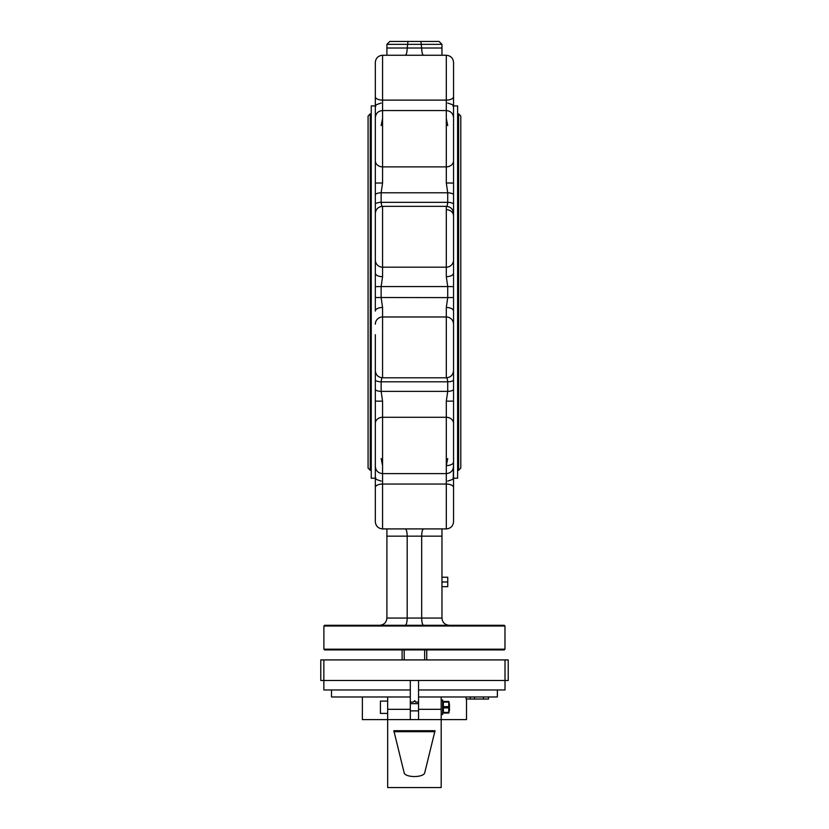 <?xml version="1.0" encoding="UTF-8"?>
<svg xmlns="http://www.w3.org/2000/svg" width="829" height="829" viewBox="0 0 829 829"><rect width="100%" height="100%" fill="white"/><g stroke="black" fill="none" stroke-linecap="round" stroke-linejoin="round"><path stroke-width="1.24" d="M323.89 649.19L324.605 649.915L504.25 649.915L504.975 649.19L504.975 626.019L323.89 626.019L323.89 649.19L504.975 649.19M453.546 249.446L453.546 370.563C453.121 374.967 450.707 377.382 446.303 377.806L382.563 377.806C378.159 377.382 375.744 374.967 375.319 370.563L375.319 334.709M453.546 324.222A7.243 7.243 180 0 0 446.303 316.979L446.303 307.476A7.243 3.585 -0 0 1 453.546 311.072L453.546 334.709M453.546 360.066L453.546 430.51M453.546 286.647L447.722 286.565L446.303 276.679L446.303 206.348C450.707 206.784 453.121 209.198 453.546 213.592L453.546 259.943A7.243 7.243 180 0 1 446.303 267.187L382.563 267.187A7.243 7.243 180 0 1 375.319 259.943L375.319 311.072A7.243 3.585 0 0 1 382.563 307.476L381.143 297.601L381.143 286.565L375.319 286.647M446.303 276.679A7.243 3.585 180 0 0 453.546 273.093L453.546 259.943M453.546 140.982L453.546 224.099M441.961 55.253L441.961 44.351L386.905 44.351L389.806 41.45L407.961 41.45L389.806 41.45L386.905 44.351L386.905 55.253L446.303 55.253L446.303 110.558C450.707 110.982 453.121 113.397 453.546 117.801L453.546 160.712A7.243 6.166 180 0 1 446.303 166.878L382.563 166.878A7.243 6.166 180 0 1 375.319 160.712L375.319 236.773M453.546 194.328A7.243 3.803 180 0 0 447.722 192.794L446.303 183.002L453.546 183.043L453.546 160.712M453.546 85.677L453.546 98.35M453.546 62.496C453.121 58.092 450.707 55.678 446.303 55.253C450.707 55.678 453.121 58.092 453.546 62.496L453.546 96.672A7.243 3.44 180 0 1 446.303 100.112L382.563 100.112A7.243 3.44 180 0 1 375.319 96.672L375.319 122.205M453.546 122.205L453.546 96.672M453.546 485.815L453.546 511.161M453.546 380.418A7.243 3.44 180 0 1 447.722 381.806L447.722 391.371L446.303 401.163L446.303 484.053A7.243 3.44 0 0 1 453.546 487.493L453.546 521.669C453.121 526.073 450.707 528.487 446.303 528.912L386.905 528.912L441.961 528.912L435.132 528.912L441.961 528.912L441.961 618.051C442.396 622.434 444.81 624.848 449.204 625.294M453.546 487.493L453.546 461.96L453.256 478.364M375.319 360.066L375.319 430.51M375.319 249.446L375.319 273.093A7.243 3.585 180 0 0 382.563 276.679L381.143 286.565L447.722 286.565L447.722 297.601L375.319 297.518M446.303 206.348L382.563 206.348C378.159 206.784 375.744 209.198 375.319 213.592L375.319 259.943M375.319 216.369L375.319 219.488M375.319 128.308L375.319 183.043L382.563 183.002L381.143 192.794A7.243 3.803 180 0 0 375.319 194.328M446.303 183.002L446.303 110.558L382.563 110.558C378.159 110.982 375.744 113.397 375.319 117.801L375.319 160.712M375.319 85.677L375.319 106.889C377.081 105.107 372.49 105.78 381.153 103.065C372.49 105.78 377.081 105.107 375.319 106.889M386.905 55.253L382.563 55.253C378.159 55.678 375.744 58.092 375.319 62.496L375.319 96.672M375.319 485.815L375.319 511.161M375.319 461.96L375.319 521.669C375.744 526.073 378.159 528.487 382.563 528.912C378.159 528.487 375.744 526.073 375.319 521.669M453.546 105.915L457.608 105.915L457.608 478.24L453.546 478.24M375.319 105.915L371.257 105.915L371.257 478.24L375.319 478.24M441.961 528.912L446.303 528.912L446.303 484.053L382.563 484.053L382.563 528.912L393.734 528.912L386.905 528.912L386.905 618.051L441.961 618.051M386.905 536.156L421.671 536.156L421.671 618.051C421.795 622.434 422.438 624.848 423.619 625.294M405.246 528.912C406.428 529.348 407.07 531.762 407.184 536.156L407.184 618.051C407.07 622.434 406.428 624.848 405.246 625.294M453.546 389.827A7.243 3.803 -0 0 1 447.722 391.371L381.143 391.371L382.563 401.163L382.563 473.608C378.159 473.172 375.744 470.758 375.319 466.364L375.319 423.453A7.243 6.166 0 0 1 382.563 417.288L446.303 417.288A7.243 6.166 0 0 1 453.546 423.453L453.546 401.122L446.303 401.163M453.546 423.453L453.546 466.364C453.121 470.758 450.707 473.172 446.303 473.608L382.563 473.608L382.563 484.053A7.243 3.44 0 0 0 375.319 487.493M375.319 423.453L375.319 401.122L382.563 401.163M447.722 125.625L446.303 118.547M382.563 118.547L381.143 125.625M447.08 206.39L447.722 202.349L381.143 202.349L381.786 206.39M446.303 307.476L447.722 297.601L453.546 297.518M381.786 377.765L381.143 381.806L447.722 381.806L447.08 377.765M453.546 461.96A7.243 3.658 0 0 1 446.303 465.608L447.722 458.541M381.143 458.541L382.563 465.608M407.961 41.45L420.894 41.45L407.961 41.45L407.184 48.009C407.07 52.403 406.428 54.818 405.246 55.253M420.894 41.45L439.059 41.45L420.894 41.45L421.671 48.009C421.795 52.403 422.438 54.818 423.619 55.253M504.975 626.019L504.25 625.294L324.605 625.294L323.89 626.019M441.961 586.683L447.753 586.683L447.753 577.233L441.961 577.233M447.753 581.989L441.961 581.989M446.303 209.675A7.243 6.249 0 0 1 453.546 215.923M441.961 536.156L421.671 536.156C421.795 531.762 422.438 529.348 423.619 528.912M379.661 625.294C384.055 624.848 386.469 622.434 386.905 618.051M441.961 44.351L439.059 41.45L441.961 44.351M458.613 113.884L460.789 116.06L460.789 468.105L458.613 470.271L458.613 113.884L457.608 113.884M370.242 113.884L370.242 470.271L368.076 468.105L368.076 116.06L370.242 113.884L371.257 113.884M418.552 702.07L415.516 702.07L414.79 700.629L413.35 702.07L410.314 702.07M424.655 659.915L424.655 649.915M404.2 659.915L404.2 649.915M402.117 659.915L402.117 649.915M426.748 659.915L426.748 649.915M323.849 659.915L323.849 680.495L320.782 680.495L320.782 659.915L505.016 659.915L505.016 689.966L418.552 689.966L418.552 696.971L497.369 696.971L497.369 689.966M323.849 680.495L323.849 689.966L410.314 689.966L410.314 680.495L323.849 680.495L508.218 680.495L508.218 659.915L505.016 659.915M488.54 696.971L488.54 699.023L483.462 699.023L483.462 696.971M418.552 696.971L418.552 719.613L418.552 709.323L441.194 709.323L441.194 696.971M331.496 689.966L331.496 696.971L410.314 696.971L410.314 719.613L466.499 719.613L466.499 699.023M404.189 772.97A10.29 3.948 180 0 0 414.427 776.545A10.29 3.948 180 0 0 424.676 772.97L435.018 730.722L393.848 730.722L404.189 772.97M410.314 689.966L410.314 696.971M418.552 689.966L418.552 680.495L505.016 680.495M387.671 709.323L410.314 709.323L410.314 719.613L387.671 719.613L387.671 696.971L387.671 701.106L380.428 701.106L380.428 713.417L387.671 713.417M441.194 700.018L442.645 700.018L442.645 714.505L441.194 714.505L441.194 709.323L441.194 787.55L387.671 787.55L387.671 719.613L362.366 719.613L362.366 696.971M435.018 731.675L393.848 731.675M483.462 699.023L474.53 699.023L474.53 696.971M466.095 696.971L466.095 699.023L474.53 699.023M470.25 699.023L470.25 696.971M410.314 710.888L418.552 710.888M449.453 710.671L449.453 703.852M442.645 702.194L443.37 701.469L448.727 701.469L448.727 702.09L443.37 702.09L443.37 706.64L448.727 706.64L448.727 702.09M448.727 712.432L448.727 707.893L443.37 707.893L443.37 712.432L448.727 712.432L448.727 713.054L443.37 713.054L442.645 712.329M449.038 701.78L449.038 712.743M442.645 707.261L443.37 707.893M443.37 706.64L443.049 707.261M449.453 707.261L448.727 707.893M448.727 706.64L449.038 707.261M375.319 62.496C375.744 58.092 378.159 55.678 382.563 55.253L382.563 183.002M453.546 203.747A7.243 3.44 180 0 0 447.722 202.349L447.722 192.794L381.143 192.794L381.143 202.349A7.243 3.44 180 0 0 375.319 203.747M382.563 206.348L382.563 276.679M446.303 377.806L446.303 316.979L382.563 316.979L382.563 307.476M375.319 324.222A7.243 7.243 180 0 1 382.563 316.979L382.563 377.806M375.319 389.827A7.243 3.803 180 0 0 381.143 391.371L381.143 381.806A7.243 3.44 180 0 1 375.319 380.418M441.961 48.009L386.905 48.009M386.905 528.912L382.563 528.912M381.153 481.089C372.387 478.302 377.236 479.266 375.319 477.276M453.401 106.133L452.841 105.242M447.712 103.065C456.468 105.863 451.629 104.9 453.546 106.889M453.546 477.276C451.784 479.058 456.375 478.385 447.712 481.089M446.303 528.912C450.707 528.487 453.121 526.073 453.546 521.669M370.242 470.271L371.257 470.271M457.608 470.271L458.613 470.271M410.314 703.645L418.552 703.645"/></g></svg>
